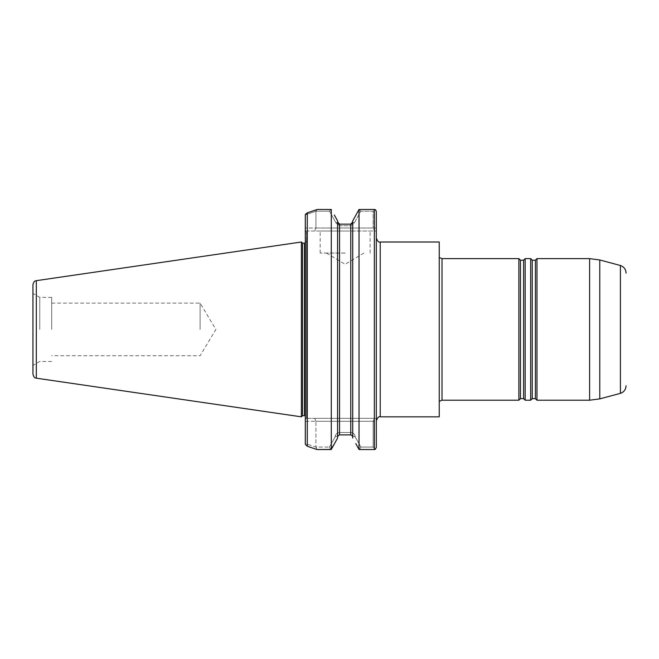 <?xml version="1.0" encoding="UTF-8"?>
<svg xmlns="http://www.w3.org/2000/svg" width="659" height="659" viewBox="0 0 659 659"><rect width="100%" height="100%" fill="white"/><g stroke="black" fill="none" stroke-linecap="round" stroke-linejoin="round"><path stroke-width="0.49" stroke-dasharray="3.29 2.47" d="M518.872 258.633L518.872 400.219M520.445 260.206L520.445 398.646M523.592 260.206L523.592 398.646M525.165 258.633L525.165 400.219M530.676 258.633L530.676 400.219M532.25 260.206L532.25 398.646M535.396 260.206L535.396 398.646M536.97 258.633L536.97 400.219M620.416 265.503L620.416 393.349M439.232 242.01L439.232 416.834M306.493 232.281L306.493 417.625L306.493 232.281L305.315 231.103L305.315 444.281L307.275 446.242L307.275 212.857L305.315 214.48L305.315 228.022L315.933 228.022L314.689 231.021L376.305 231.021L305.315 231.021L305.315 214.801L315.958 211.234L315.933 228.022L305.315 228.022M200.105 329.426L200.105 303.124L200.105 329.426M51.707 329.426L51.707 297.374L51.707 329.426M39.762 329.426L39.762 297.374L39.762 329.426M32.95 284.564L32.95 374.287M345.151 253.081L326.469 253.081L345.151 253.081M345.151 253.048L320.175 253.048L345.151 253.048M345.151 231.021L320.175 231.021L345.151 231.021M376.305 329.426L376.305 420.772M302.555 243.196L302.555 415.656M301.377 242.01L301.377 416.834M352.722 220.913L352.722 438.046M334.319 214.982L337.581 220.913L337.581 438.046L337.581 221.91L337.581 438.046L334.517 443.614M305.315 418.951L306.493 418.572L306.493 329.426L306.493 418.572L305.315 418.951L305.315 329.426L305.315 418.951M355.992 214.982L359.023 209.496L359.023 449.454L355.794 443.614M331.288 209.496L331.288 449.454M337.581 221.91L336.057 223.063L339.55 225.74L336.057 223.063L329.541 211.209L315.933 211.209L329.508 211.209L336.057 223.063L337.581 221.91L337.581 220.913L337.803 222.923M339.163 224.093L339.55 225.74L350.761 225.74L354.254 223.063L360.761 211.209L373.159 211.209L373.159 228.022L373.159 211.209L360.794 211.209L354.254 223.063L350.761 225.74L339.55 225.74L339.55 224.142L339.55 434.891L339.55 432.493L350.761 432.493C353.381 432.774 354.872 434.232 355.242 436.884L360.901 447.074L373.159 447.074L373.159 421.307L373.159 447.074L360.877 447.074L355.242 436.884C354.872 434.232 353.372 432.765 350.761 432.493L339.55 432.493C336.93 432.774 335.431 434.232 335.06 436.884C335.431 434.232 336.93 432.765 339.55 432.493L339.55 434.891M352.186 223.434L352.507 222.923M352.293 435.764L355.242 436.884L350.761 434.891L350.761 224.142M306.493 329.426L306.493 241.227L306.493 329.426M305.315 421.307L315.933 421.307L315.933 447.082L315.933 421.307L305.315 421.307L305.315 443.565L315.925 447.082L329.434 447.074L315.933 447.074L305.315 443.565L305.315 444.29M305.315 214.48L305.315 329.426M317.251 209.455L315.958 211.234L317.251 209.455L331.139 209.455L329.508 211.209M359.023 209.496L374.337 209.455L374.337 449.545L375.383 449.298L373.159 447.074L375.383 449.298M359.435 449.545L360.877 447.074L359.023 449.454M305.315 214.801L315.933 211.251L315.933 228.022L373.159 228.022L374.394 231.021L373.159 228.022L376.305 228.022L376.305 211.547L376.305 447.296L376.305 421.307L373.159 421.307L374.394 418.308L376.305 418.308L376.305 421.307L373.159 421.307L374.394 418.308L314.689 418.308L376.305 418.308M439.232 329.426L439.232 257.48L439.232 329.426M305.315 231.021L314.689 231.021L315.933 228.022L376.305 228.022M334.994 437.164L329.401 447.074L334.994 437.164M306.493 418.308L314.689 418.308L306.493 418.308M330.867 449.545L329.434 447.074L330.867 449.545M315.933 447.082L317.061 449.545L315.925 447.082M329.541 211.209L331.139 209.455M335.06 436.884L338.018 435.764L335.06 436.884M375.605 209.776L373.159 211.209L375.605 209.776M360.761 211.209L359.163 209.455L360.794 211.209M352.722 221.91L354.254 223.063L352.722 221.91M315.933 421.307L314.689 418.308L315.933 421.307L373.159 421.307L315.933 421.307M442.016 258.633L442.016 400.219M589.607 258.633L589.607 400.219M599.781 259.967L599.781 398.876M380.235 242.01L380.235 416.834M306.493 241.227L304.524 243.196L304.524 415.656L306.493 417.625M36.319 280.668L36.319 378.184M51.707 303.124L200.105 303.124L215.905 329.426L200.105 355.728L51.707 355.728M51.707 361.478L39.762 361.478L32.95 365.416M363.834 253.048L345.151 264.308L326.469 253.048M320.175 253.048L320.175 231.021M370.127 253.048L370.127 231.021M51.707 297.374L39.762 297.374L32.95 293.436"/><path stroke-width="0.99" d="M520.445 398.646L520.445 260.206L523.592 260.206L523.592 398.646L520.445 398.646L518.872 400.219L518.872 258.633L442.016 258.633L439.232 257.48M532.25 398.646L532.25 260.206L535.396 260.206L535.396 398.646L532.25 398.646L530.676 400.219L525.165 400.219L525.165 258.633L523.592 260.206M530.676 400.219L530.676 258.633L525.165 258.633M599.781 398.876L599.781 259.967L620.416 265.503L620.416 393.349L599.781 398.876L589.607 400.219L536.97 400.219L536.97 258.633L535.396 260.206M380.235 416.834L380.235 242.01L439.232 242.01L439.232 416.834L380.235 416.834C378.892 416.175 377.582 417.485 376.305 420.772L376.305 329.426L376.305 447.296L375.383 449.298L374.337 449.545L359.435 449.545L374.337 449.545L374.337 209.455L359.023 209.496L352.722 220.913L355.992 214.982M334.517 443.614L330.867 449.545L317.061 449.545L307.275 446.242L305.315 444.29L305.315 214.48L307.275 212.857L317.251 209.455L307.275 212.857L307.275 446.242L317.061 449.545L331.288 449.454L331.288 209.496L317.251 209.455M302.555 243.196L304.524 243.196L304.524 415.656L302.555 415.656L302.555 243.196L301.377 242.01L301.377 416.834L36.319 378.184L36.319 280.668L301.377 242.01M36.319 378.184C35.364 377.376 34.581 379.312 32.95 374.287L32.95 284.564C34.581 279.54 35.364 281.475 36.319 280.668M352.507 222.923L352.722 221.91L350.761 224.142L352.186 223.434M339.55 434.891L350.761 434.891L339.55 434.891L338.018 435.764L337.581 436.983L338.018 435.764L339.55 434.891L339.55 224.142L337.581 221.91M331.288 449.454L337.581 438.046L337.581 220.913L334.319 214.982M305.315 329.426L305.315 231.103M355.794 443.614L359.023 449.454L359.023 209.496M359.023 449.454L359.435 449.545M337.803 222.923L338.125 223.434M338.207 223.533L339.163 224.093M339.55 224.142L350.761 224.142L339.55 224.142M352.722 436.983L352.293 435.764L352.722 436.983M305.315 228.022L305.315 231.021M305.315 444.29L305.315 421.307M350.761 224.142L350.761 434.891L352.285 435.764M352.722 438.046L352.722 220.913M376.305 231.021L376.305 228.022L376.305 231.021M376.305 228.022L376.305 211.547L375.605 209.776L374.337 209.455L375.605 209.776L376.305 211.547L376.305 329.426M375.383 449.298L376.305 447.296L376.305 418.308M620.416 265.503C623.958 266.771 625.836 269.284 626.05 273.04L626.05 273.098M518.872 400.219L442.016 400.219L442.016 258.633M589.607 400.219L589.607 258.633L536.97 258.633M520.445 260.206L518.872 258.633M532.25 260.206L530.676 258.633M599.781 259.967L589.607 258.633M442.016 400.219L439.232 401.372M304.524 415.656L305.315 415.821M302.555 415.656L301.377 416.834M304.524 243.196L305.315 243.031M380.235 242.01C378.892 242.677 377.582 241.367 376.305 238.08M620.416 393.349C623.958 392.08 625.836 389.568 626.05 385.812M535.396 398.646L536.97 400.219M523.592 398.646L525.165 400.219"/></g></svg>
